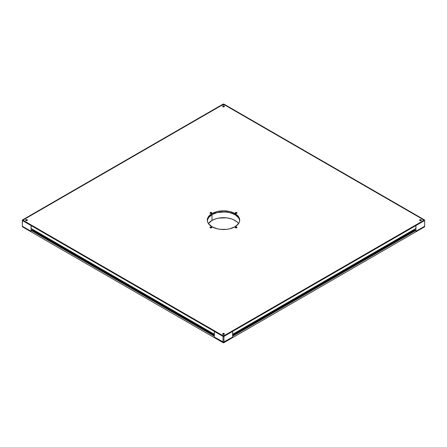 <?xml version="1.0" encoding="UTF-8"?>
<svg xmlns="http://www.w3.org/2000/svg" width="447" height="447" viewBox="0 0 447 447"><rect width="100%" height="100%" fill="white"/><g stroke="black" fill="none" stroke-linecap="round" stroke-linejoin="round"><path stroke-width="0.67" d="M236.558 212.8A0.648 0.374 0 0 0 235.575 213.286A0.648 0.374 180 0 1 236.558 212.8L236.558 213.308L236.558 212.8A0.648 0.374 180 0 1 236.625 213.286A0.648 0.374 0 0 0 236.558 212.8L236.72 212.526L236.558 212.8M235.48 213.236L235.48 213.236A0.877 0.503 180 0 1 235.48 212.526A0.877 0.503 180 0 1 236.72 212.526L236.977 212.884L236.435 213.348L235.228 212.884L235.765 212.414L236.72 212.526A0.877 0.503 180 0 1 236.72 213.236A0.877 0.503 180 0 1 235.48 213.236L235.642 213.331M236.558 227.35A0.648 0.374 0 0 0 235.575 227.836A0.648 0.374 180 0 1 236.558 227.35L236.558 227.858L236.558 227.35A0.648 0.374 180 0 1 236.625 227.836A0.648 0.374 0 0 0 236.558 227.35L236.72 227.076L236.558 227.35M235.48 227.786L235.48 227.786A0.877 0.503 180 0 1 235.48 227.076A0.877 0.503 180 0 1 236.72 227.076L236.91 227.624L236.435 227.897L235.228 227.428L235.765 226.964L236.72 227.076A0.877 0.503 180 0 1 236.72 227.786A0.877 0.503 180 0 1 235.48 227.786L235.642 227.881M211.358 227.35A0.648 0.374 0 0 0 210.375 227.836A0.648 0.374 180 0 1 211.358 227.35L211.358 227.858L211.358 227.35A0.648 0.374 180 0 1 211.425 227.836A0.648 0.374 0 0 0 211.358 227.35L211.52 227.076L211.358 227.35M210.28 227.786L210.28 227.786A0.877 0.503 180 0 1 210.28 227.076A0.877 0.503 180 0 1 211.52 227.076L211.71 227.624L211.235 227.897L210.023 227.428L210.565 226.964L211.52 227.076A0.877 0.503 180 0 1 211.52 227.786A0.877 0.503 180 0 1 210.28 227.786L210.442 227.881M211.358 212.8A0.648 0.374 0 0 0 210.375 213.286A0.648 0.374 180 0 1 211.358 212.8L211.358 213.308L211.358 212.8A0.648 0.374 180 0 1 211.425 213.286A0.648 0.374 0 0 0 211.358 212.8L211.52 212.526L211.358 212.8M210.28 213.236L210.28 213.236A0.877 0.503 180 0 1 210.28 212.526A0.877 0.503 180 0 1 211.52 212.526L211.71 213.074L211.235 213.348L210.023 212.884L210.565 212.414L211.52 212.526A0.877 0.503 180 0 1 211.52 213.236A0.877 0.503 180 0 1 210.28 213.236L210.442 213.331M224.003 106.274A0.715 0.413 0 0 0 223.031 106.252A0.715 0.413 0 0 0 222.936 106.816A0.715 0.413 180 0 1 222.785 106.565A0.715 0.413 180 0 1 223.226 106.185A0.715 0.413 180 0 1 224.003 106.274L224.003 106.839L224.003 106.274A0.715 0.413 180 0 1 224.215 106.565A0.715 0.413 180 0 1 224.064 106.816A0.715 0.413 0 0 0 224.003 106.274L224.003 106.274M222.857 106.772L222.857 106.772A0.905 0.525 180 0 1 222.857 106.034A0.905 0.525 180 0 1 224.143 106.034L224.338 106.604L223.846 106.889L222.595 106.403L223.154 105.922L224.143 106.034A0.905 0.525 180 0 1 224.143 106.772A0.905 0.525 180 0 1 222.857 106.772M26.976 220.025A0.715 0.413 0 0 0 26.004 220.008A0.715 0.413 0 0 0 25.909 220.567A0.715 0.413 180 0 1 25.758 220.315A0.715 0.413 180 0 1 26.2 219.935A0.715 0.413 180 0 1 26.976 220.025L26.976 220.589L26.976 220.025A0.715 0.413 180 0 1 27.189 220.315A0.715 0.413 180 0 1 27.038 220.567A0.715 0.413 0 0 0 26.976 220.025L26.976 220.025M25.831 220.527L25.831 220.527A0.905 0.525 180 0 1 25.831 219.784A0.905 0.525 180 0 1 27.116 219.784L27.312 220.354L26.82 220.639L25.568 220.153L26.127 219.673L27.116 219.784A0.905 0.525 180 0 1 27.116 220.527A0.905 0.525 180 0 1 25.831 220.527L25.971 220.606M421.029 220.025A0.715 0.413 0 0 0 420.057 220.008A0.715 0.413 0 0 0 419.962 220.567A0.715 0.413 180 0 1 419.811 220.315A0.715 0.413 180 0 1 420.253 219.935A0.715 0.413 180 0 1 421.029 220.025L421.029 220.589L421.029 220.025A0.715 0.413 180 0 1 421.242 220.315A0.715 0.413 180 0 1 421.091 220.567A0.715 0.413 0 0 0 421.029 220.025L421.029 220.025M419.884 220.527L419.884 220.527A0.905 0.525 180 0 1 419.884 219.784A0.905 0.525 180 0 1 421.169 219.784L421.365 220.354L420.873 220.639L419.621 220.153L420.18 219.673L421.169 219.784A0.905 0.525 180 0 1 421.169 220.527A0.905 0.525 180 0 1 419.884 220.527M224.003 333.775A0.715 0.413 0 0 0 223.031 333.758A0.715 0.413 0 0 0 222.936 334.317A0.715 0.413 180 0 1 222.785 334.065A0.715 0.413 180 0 1 223.226 333.685A0.715 0.413 180 0 1 224.003 333.775L224.003 334.345L224.003 333.775A0.715 0.413 180 0 1 224.215 334.065A0.715 0.413 180 0 1 224.064 334.317A0.715 0.413 0 0 0 224.003 333.775L224.003 333.775M222.857 334.278L222.857 334.278A0.905 0.525 180 0 1 222.857 333.54A0.905 0.525 180 0 1 224.143 333.54L224.338 334.11L223.846 334.39L222.595 333.909L223.154 333.423L224.143 333.54A0.905 0.525 180 0 1 224.143 334.278A0.905 0.525 180 0 1 222.857 334.278L222.997 334.356M207.609 219.388L208.531 217.633L212.046 214.599L217.298 212.571L220.337 212.04L226.663 212.04L229.702 212.571L234.954 214.599L234.954 213.543A16.198 9.353 180 0 1 239.698 220.153A16.198 9.353 180 0 1 229.702 228.797A16.198 9.353 180 0 1 212.046 226.769L208.531 223.735L207.609 221.98L207.302 220.153L207.609 218.332L208.531 216.577L212.046 213.543L217.298 211.515L223.5 210.805L229.702 211.515L234.954 213.543L238.469 216.577L239.391 218.332L239.698 220.153L239.391 221.98L238.469 223.735L234.954 226.769L229.702 228.797L226.663 229.328L220.337 229.328L217.298 228.797L212.046 226.769A16.198 9.353 180 0 1 207.302 220.153A16.198 9.353 180 0 1 217.298 211.515A16.198 9.353 180 0 1 234.954 213.543L234.954 214.599A16.198 9.353 0 0 0 217.728 212.476A16.198 9.353 0 0 0 207.324 220.684L208.509 217.667L212.001 214.627A16.198 9.353 180 0 1 229.244 212.47A16.198 9.353 180 0 1 239.676 220.684A16.198 9.353 0 0 0 234.954 214.599L238.469 217.633L239.391 219.388M23.613 220.209A1.944 1.123 0 0 0 24.183 221.053L222.125 335.233A1.944 1.123 180 0 0 224.875 335.233L422.817 220.952A1.944 1.123 180 0 0 423.387 220.153A1.944 1.123 180 0 0 422.817 219.36L224.875 105.079A1.944 1.123 180 0 0 222.125 105.079L24.183 219.36L23.613 220.153L24.183 220.952L222.125 335.233L223.5 335.557L224.875 335.233L422.817 220.952L423.387 220.153L422.817 219.36L224.875 105.079L223.5 104.754L222.125 105.079L24.183 219.36A1.944 1.123 180 0 0 23.613 220.153L23.613 220.259A1.944 1.123 180 0 0 24.183 221.053L24.183 220.952A1.944 1.123 180 0 1 23.613 220.153M423.387 220.153L423.387 220.259A1.944 1.123 180 0 1 422.817 221.053L422.817 221.053A1.944 1.123 0 0 0 423.387 220.209M232.663 334.25L232.663 331.367L232.663 337.083L232.663 336.211L415.945 230.395L415.945 231.267L424.65 226.238L424.65 226.769L223.958 342.637L223.958 342.106L232.663 337.083L223.5 342.106L223.5 342.905L424.65 226.769L223.5 342.905L424.65 226.769L424.65 226.238L415.945 231.267L415.945 225.551L415.945 228.434L232.663 334.25L415.933 228.467L232.652 334.283L232.663 331.367L415.945 225.551L232.574 331.21L415.855 225.394L415.9 228.462M415.263 229.976L232.663 335.418L415.302 229.97L415.9 230.317L232.663 336.105L415.945 230.395L415.257 229.998M232.619 336.133L415.945 230.395L415.945 231.267L424.65 226.238L415.945 231.267L415.945 225.551L424.65 220.527L424.65 226.238L424.65 219.997L232.574 109.102L415.855 214.918L232.295 109.264L232.574 109.102L223.902 104.095L223.098 104.095L31.145 214.918L214.426 109.102L214.705 109.264L22.479 219.924L22.479 220.388L214.426 331.21L214.337 334.25L31.066 228.467L214.337 334.25L31.055 228.434L31.055 225.551L214.337 331.367L31.055 225.551L31.424 225.238L214.705 331.048L214.426 331.21L31.145 225.394L31.424 225.238L23.831 220.824L23.484 220.153L24.093 219.309L31.424 215.074L222.036 105.028L223.5 104.676L224.964 105.028L422.907 219.309L423.477 219.924L423.169 220.824L415.576 225.238L415.855 225.394L232.574 331.21L232.295 331.048L415.576 225.238L224.964 335.284L223.5 335.636L222.036 335.284L24.093 221.002A2.073 1.196 180 0 1 24.093 219.309L31.424 215.074L22.35 219.997L22.35 220.527L31.055 225.551L22.479 220.388L22.35 226.238L31.055 231.267L31.055 230.395L214.337 336.211L214.337 337.083L223.042 342.106L223.042 342.637L22.35 226.769L22.35 226.238L22.35 226.769L223.5 342.905L223.5 342.106L223.958 342.106L223.5 342.905L223.5 342.106L214.337 337.083L214.337 331.367L214.337 334.25M232.663 334.624L414.157 229.836L414.827 230.222L414.157 229.836L232.663 334.624M414.112 229.758L232.663 334.518L414.112 229.758M232.663 336.211L232.663 337.083L223.958 342.106L223.958 336.395L232.663 331.367L232.295 331.048L232.574 331.21L224.964 335.284A2.073 1.196 180 0 1 222.036 335.284L214.705 331.048L214.337 331.367L223.042 336.395L223.042 342.106L223.5 342.106L223.5 342.905L22.35 226.769L223.5 342.905L223.042 342.106L214.337 337.083L223.042 342.106L223.958 342.106L232.663 337.083L232.574 331.21L223.902 336.217L232.663 331.367L223.958 336.395L223.958 342.106L223.042 342.106L223.042 336.395L223.902 336.217L223.042 336.395L223.902 336.217L223.042 336.395L214.337 331.367L214.381 336.133M415.576 225.238L415.945 225.551L424.65 220.527L424.65 219.997L424.521 220.388L424.521 219.924L415.576 215.074L422.907 219.309A2.073 1.196 180 0 1 422.907 221.002L415.576 225.238L415.945 225.551L424.65 220.527L415.576 225.238M214.426 109.102L222.036 105.028A2.073 1.196 180 0 1 224.964 105.028L232.295 109.264L232.574 109.102L232.295 109.264L232.574 109.102L223.902 104.095L223.098 104.095L214.426 109.102M31.1 228.462L31.055 225.551L31.055 231.267L31.083 230.328L214.337 336.105L31.1 230.317L214.337 336.211M31.698 229.97L214.337 335.418L31.731 229.965L31.1 230.317L31.698 229.97M32.843 229.836L214.337 334.624L32.843 229.836L214.337 334.518L32.888 229.518L32.173 230.222L32.843 229.836M31.055 231.267L22.35 226.238L22.35 220.527L31.145 225.394L31.055 231.267L22.35 226.238L31.055 231.267M207.324 220.684A16.198 9.353 180 0 1 212.001 214.627L212.001 220.444L215.806 218.801L218.739 218.097L226.601 217.851L231.082 218.767L233.731 219.779L236.932 221.807L238.564 223.595A16.198 9.353 0 0 0 212.001 220.444L212.001 214.627L217.242 212.588L225.025 211.9L231.082 212.951L235.982 215.253L238.441 217.6L239.374 219.354L239.698 221.176M212.001 220.444A16.198 9.353 0 0 0 208.436 223.595L212.001 220.444M214.426 331.21L223.098 336.217L214.426 331.21L214.705 331.048L214.426 331.21M22.35 220.527L22.479 219.924L22.35 220.527M415.269 229.965L232.663 335.395M415.933 228.467L232.652 334.283M214.337 335.395L31.731 229.965M214.348 334.283L31.066 228.467"/></g></svg>
